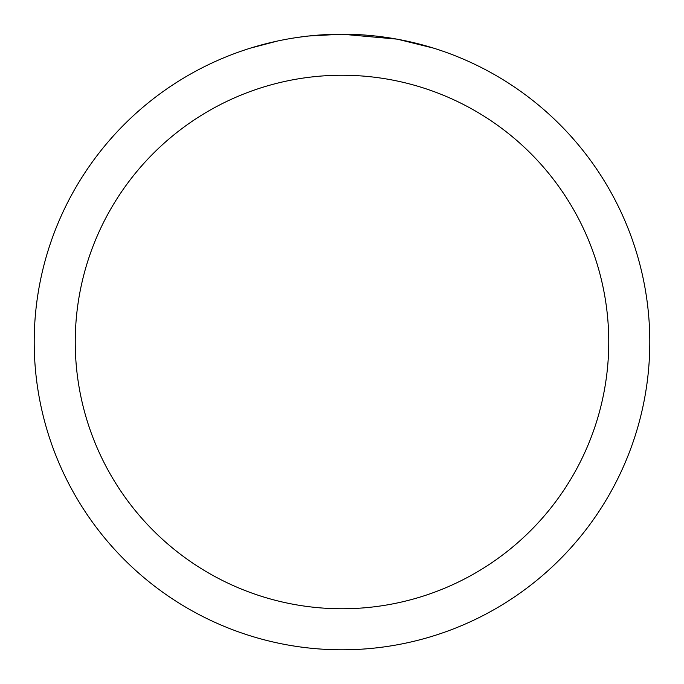 <?xml version="1.0" encoding="UTF-8"?>
<svg xmlns="http://www.w3.org/2000/svg" width="684" height="684" viewBox="0 0 684 684"><rect width="100%" height="100%" fill="white"/><g stroke="black" fill="none" stroke-linecap="round" stroke-linejoin="round"><path stroke-width="1.03" d="M348.139 34.26L352.422 34.38M379.902 36.543L381.202 36.705M396.677 39.099L342 34.2A307.8 307.8 0 0 1 649.8 342A307.8 307.8 0 0 1 342 649.8A307.8 307.8 0 0 1 34.2 342A307.8 307.8 0 0 1 342 34.2L308.732 36.004M398.131 39.364L433.442 48.102M342 75.24A266.76 266.76 0 0 1 608.76 342A266.76 266.76 0 0 1 342 608.76A266.76 266.76 0 0 1 75.24 342A266.76 266.76 0 0 1 342 75.24M307.287 36.166L303.534 36.611M250.566 48.102L277.388 41.057M295.984 37.663L301.644 36.859M294.941 37.817L303.534 36.62M319.437 35.029L321.138 34.91"/></g></svg>

